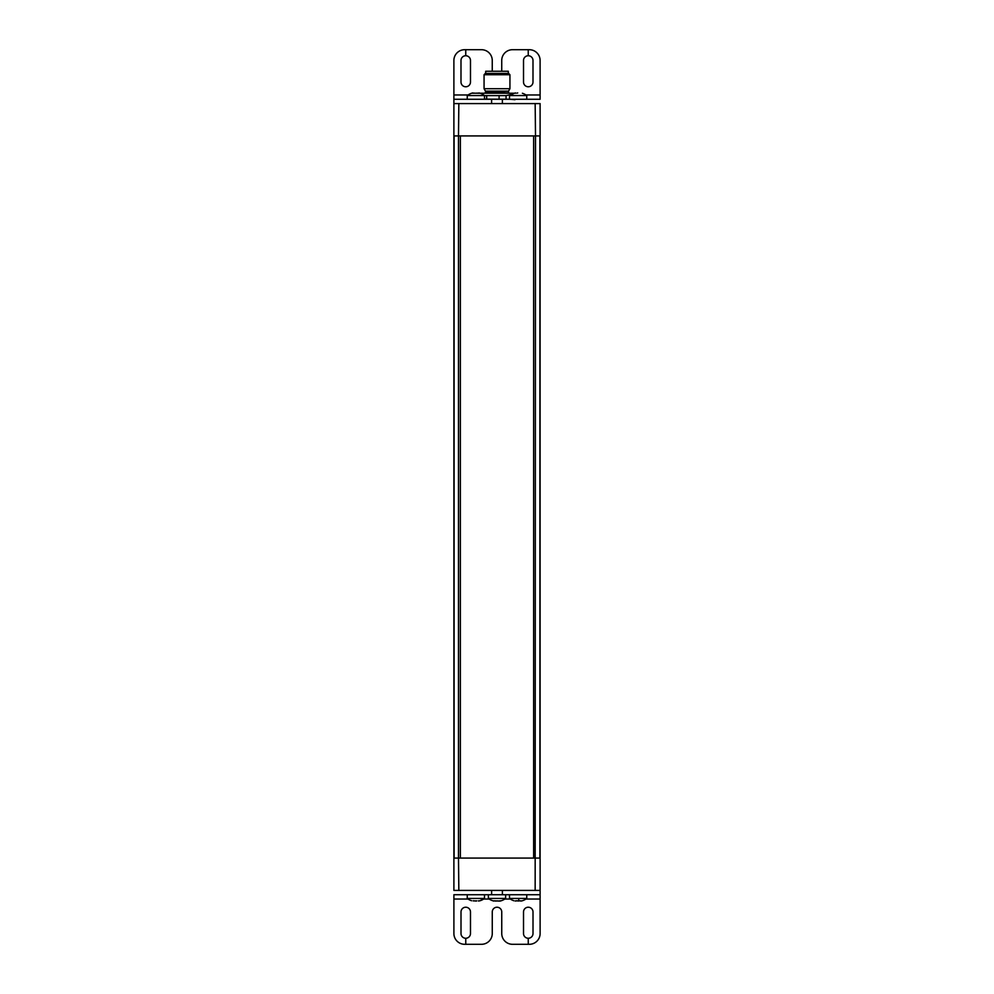 <?xml version="1.0" encoding="UTF-8"?>
<svg xmlns="http://www.w3.org/2000/svg" width="994" height="994" viewBox="0 0 994 994"><rect width="100%" height="100%" fill="white"/><g stroke="black" fill="none" stroke-linecap="round" stroke-linejoin="round"><path stroke-width="1.49" d="M453.898 890.413L453.885 858.071L458.495 858.071L458.495 135.929L453.885 135.929L453.898 858.071L453.885 94.964L468.062 94.964M540.102 103.587L540.115 135.929L535.505 135.929L535.157 103.587L458.843 103.587L458.495 135.929L460.359 135.929L460.359 858.071L540.115 858.071L540.102 135.929L540.115 899.036L525.938 899.036M540.115 894.724L502.392 894.724L502.392 890.413L535.157 890.413L535.505 135.929L460.359 135.929M535.157 890.413L539.543 890.413M454.457 890.413L502.392 890.413M458.843 890.413L458.495 858.071L460.359 858.071M458.843 103.587L454.457 103.587M539.543 103.587L535.157 103.587M533.641 135.929L533.641 858.071M485.681 73.407L485.681 71.257L508.319 71.257L508.319 73.407M501.734 71.257L501.734 60.472A10.772 10.772 0 0 1 512.519 49.7L528.224 49.7L528.249 55.739L528.224 49.7L529.33 49.7A10.772 10.772 0 0 1 540.102 60.472L540.102 99.276L453.885 99.276L453.885 103.587M491.608 99.276L491.608 103.587L502.38 103.587L502.38 99.276M525.627 95.561L509.512 95.561L509.512 99.276M514.991 99.711L510.009 99.276M484.413 95.561L467.242 95.561L467.242 99.276M492.254 71.257L492.254 60.472A10.772 10.772 0 0 0 481.469 49.7L465.764 49.7L465.764 55.739A4.746 4.746 0 0 1 470.485 60.472L470.485 82.03A4.746 4.746 0 0 1 465.739 86.776A4.746 4.746 0 0 1 460.992 82.03L460.992 60.472A4.746 4.746 0 0 1 465.739 55.739L465.739 49.7L464.658 49.7A10.772 10.772 0 0 0 453.885 60.472L453.885 94.964M528.249 55.739A4.746 4.746 0 0 1 532.995 60.472L532.995 82.03A4.746 4.746 0 0 1 528.249 86.776A4.746 4.746 0 0 1 523.515 82.03L523.515 60.472A4.746 4.746 0 0 1 528.224 55.739M517.712 92.951L516.93 93.113M515.7 93.225L515.476 92.939A14.015 12.164 -90 0 0 510.655 95.561M479.568 93.237L472.846 93.225M472.709 93.113L474.623 93.113M475.865 93.188L478.325 93.113M510.991 94.554L506.058 95.61L486.675 95.61L486.675 99.139L484.488 99.139M486.675 95.61L484.488 95.61M514.01 93.225L479.99 93.225M479.866 93.237L479.021 93.113M472.349 93.212L472.846 92.939A14.015 13.866 -85.6 0 0 467.342 95.561M486.675 99.139L509.512 99.226M499.1 95.61L499.1 99.139M506.058 95.61L506.058 99.139M484.066 88.715L509.934 88.715L509.934 74.712L484.066 74.712L484.066 88.715L485.457 91.137L508.543 91.137L509.934 88.715M509.934 74.712L508.642 73.407L485.358 73.407L484.066 74.712M502.392 894.724L491.62 894.724L491.62 890.413M540.115 899.036L540.115 933.528A10.772 10.772 0 0 1 529.342 944.3L528.261 944.3L528.236 938.261L528.261 944.3L512.531 944.3A10.772 10.772 0 0 1 501.746 933.528L501.746 911.97A4.746 4.746 0 0 0 497 907.224A4.746 4.746 0 0 0 492.266 911.97L492.266 933.528A10.772 10.772 0 0 1 481.481 944.3L465.776 944.3L465.751 938.261L465.776 944.3L464.67 944.3A10.772 10.772 0 0 1 453.898 933.528L453.898 894.724L491.62 894.724M488.377 894.724L488.377 898.439A14.015 14.015 0 0 0 493.931 901.061A14.015 14.015 -90 0 1 488.377 898.439L505.623 898.439L505.623 894.724M467.242 894.724L467.242 898.439L484.488 898.439L484.488 894.724M509.512 894.724L509.512 898.439L526.721 898.439M528.236 938.261A4.746 4.746 0 0 1 523.515 933.528L523.515 911.97A4.746 4.746 0 0 1 528.261 907.224A4.746 4.746 0 0 1 533.008 911.97L533.008 933.528A4.746 4.746 0 0 1 528.261 938.261M465.751 938.261A4.746 4.746 0 0 1 461.005 933.528L461.005 911.97A4.746 4.746 0 0 1 465.751 907.224A4.746 4.746 0 0 1 470.485 911.97L470.485 933.528A4.746 4.746 0 0 1 465.776 938.261M493.931 900.837L500.069 901.061A14.015 14.015 -90 0 0 505.623 898.439A14.015 14.015 0 0 1 500.069 901.061L500.069 900.825M500.79 900.763L498.193 901.049M497.745 900.887L495.472 901.061M473.219 900.887L476.859 900.887M476.114 901.049L473.256 900.763M478.474 900.763L478.611 901.061A14.015 12.537 -90 0 0 483.581 898.439M519.03 900.887L516.06 900.763M515.414 900.887L521.887 900.887M515.339 901.049L516.731 900.763M520.222 900.763L521.154 901.049M520.334 900.949L519.539 900.763M539.904 858.071L539.904 135.929L539.916 858.071M454.096 858.071L454.096 135.929L454.084 858.071M453.947 858.071L453.947 135.929M540.053 135.929L540.053 858.071M525.938 94.964L540.102 94.964M485.084 92.815L508.916 92.815M485.519 92.38L485.519 91.349L504.815 91.349M510.332 899.036L504.803 899.036M489.197 899.036L483.668 899.036M468.062 899.036L453.898 899.036M518.408 901.061A14.015 1.255 -90 0 0 518.905 898.439M522.397 93.262A14.015 14.015 0 0 1 526.758 95.561L526.758 99.276M479.021 92.951A14.015 14.015 0 0 1 484.488 95.561L484.488 99.276M513.886 93.262A14.015 14.015 0 0 0 509.512 95.561M472.709 92.951A14.015 14.015 0 0 0 467.242 95.561M508.481 92.38L508.543 91.137M522.31 900.763A14.015 14.015 0 0 0 526.758 898.439L526.758 894.724M480.077 900.75A14.015 14.015 0 0 0 484.488 898.439M467.242 898.439A14.015 14.015 0 0 0 471.641 900.75M509.512 898.439A14.015 14.015 0 0 0 513.96 900.763"/></g></svg>
